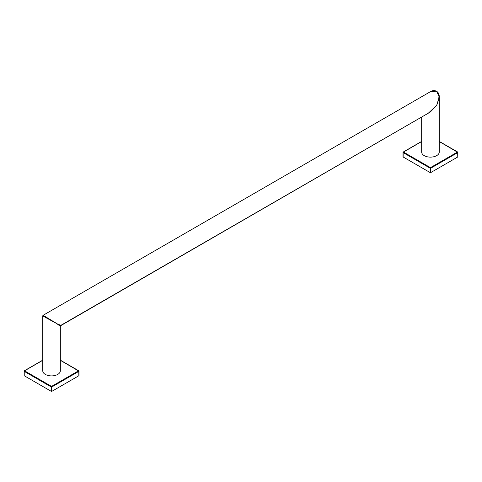 <?xml version="1.0" encoding="UTF-8"?>
<svg xmlns="http://www.w3.org/2000/svg" width="482" height="482" viewBox="0 0 482 482"><rect width="100%" height="100%" fill="white"/><g stroke="black" fill="none" stroke-linecap="round" stroke-linejoin="round"><path stroke-width="0.72" d="M78.542 370.821L60.328 360.156L78.765 370.797L78.855 375.743L51.857 391.33L51.231 391.33L24.233 375.743L51.231 391.33L51.857 391.33L78.855 375.743L78.988 371.182A0.446 0.446 0 0 0 78.765 370.797A0.446 0.446 0 0 1 78.988 371.182L78.988 375.562L78.988 371.182L60.328 360.307L78.542 370.821L51.544 386.407L51.231 391.33L51.231 386.956L51.857 386.956L51.857 391.33L51.857 386.956L78.855 371.369L51.857 386.956L51.544 386.407L51.231 386.956L51.857 386.956L51.544 386.407L78.542 370.821M24.546 370.821L24.1 371.182L24.233 375.743L24.233 371.369L51.231 386.956L24.233 371.369L24.546 370.821L24.1 371.182L24.546 370.821L51.544 386.407L24.546 370.821L42.759 360.307L24.546 370.821M457.454 152.059L439.241 141.389L457.677 152.035L457.767 156.981L430.769 172.568L430.143 172.568L403.145 156.981L430.143 172.568L430.769 172.568L457.767 156.981L457.9 152.42A0.446 0.446 0 0 0 457.677 152.035A0.446 0.446 0 0 1 457.9 152.42L457.9 156.795L457.9 152.42L439.241 141.539L457.454 152.059L430.456 167.646L430.143 172.568L430.143 168.188L430.769 168.188L430.769 172.568L430.769 168.188L457.767 152.601L430.769 168.188L430.456 167.646L430.143 168.188L430.769 168.188L430.456 167.646L457.454 152.059M403.458 152.059L403.012 152.42L403.145 156.981L403.145 152.601L430.143 168.188L403.145 152.601L403.458 152.059L403.012 152.42L403.458 152.059L430.456 167.646L403.458 152.059L421.672 141.539L403.458 152.059M424.244 155.644A8.784 5.073 0 0 0 433.818 156.74A8.784 5.073 0 0 0 439.241 152.059A8.784 5.073 180 0 1 433.818 156.74A8.784 5.073 180 0 1 424.244 155.644A8.784 5.073 180 0 1 421.672 152.059A8.784 5.073 0 0 0 424.244 155.644M436.668 105.401L430.233 112.089L436.668 105.401C439.807 97.4 439.704 92.683 436.355 91.237C439.704 92.683 439.807 97.4 436.668 105.401L428.287 113.21L436.668 105.401L439.241 96.996L436.668 91.417M57.756 324.163L45.645 316.807C40.759 313.993 44.187 316.294 45.332 316.987C44.157 316.349 40.452 314.529 45.332 317.355C40.452 314.529 44.157 316.349 45.332 316.987C44.187 316.294 40.759 313.993 45.645 316.807L57.756 324.163C61.31 325.946 61.419 325.886 58.075 323.982C61.419 325.886 61.31 325.946 57.756 324.163C61.081 326.35 61.081 326.471 57.756 324.531C61.081 326.471 61.081 326.35 57.756 324.163L45.332 317.355L45.645 316.807L45.332 317.355L57.756 324.163M436.355 91.237L430.233 91.797L42.982 315.373L430.233 91.797C432.233 90.483 434.348 90.291 436.578 91.212L430.233 91.797C432.233 90.483 434.348 90.291 436.578 91.212L436.355 91.237M60.328 370.821A8.784 5.073 180 0 1 54.906 375.508A8.784 5.073 180 0 1 45.332 374.406A8.784 5.073 180 0 1 42.759 370.821A8.784 5.073 180 0 0 45.332 374.406A8.784 5.073 180 0 0 54.906 375.508A8.784 5.073 180 0 0 60.328 370.821L60.328 325.904L60.328 370.821M42.759 360.156L24.323 370.797A0.446 0.446 0 0 0 24.1 371.182L24.1 375.562L24.1 371.182A0.446 0.446 0 0 1 24.323 370.797L42.759 360.156M421.672 141.389L403.235 152.035A0.446 0.446 0 0 0 403.012 152.42L403.012 156.795L403.012 152.42A0.446 0.446 0 0 1 403.235 152.035L421.672 141.389M439.241 152.059L439.241 97.021L439.241 152.059M439.241 96.996C439.355 94.55 438.469 92.622 436.578 91.212C438.469 92.622 439.355 94.55 439.241 96.996M430.221 112.095L60.328 325.904M421.672 152.059L421.672 117.03L421.672 152.059M42.759 315.764L42.759 370.821L42.759 315.764M430.233 112.089L60.551 325.519"/></g></svg>
